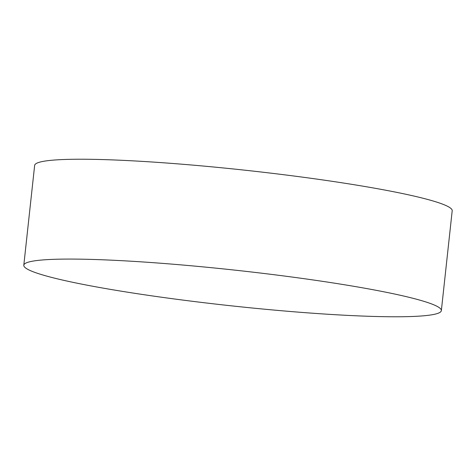 <?xml version="1.0" encoding="UTF-8"?>
<svg xmlns="http://www.w3.org/2000/svg" width="476" height="476" viewBox="0 0 476 476"><rect width="100%" height="100%" fill="white"/><g stroke="black" fill="none" stroke-linecap="round" stroke-linejoin="round"><path stroke-width="0.71" d="M32.523 261.187A210.005 17.939 -173.8 0 0 23.8 265.245A210.005 17.939 -173.8 0 0 201.419 302.403A210.005 17.939 -173.8 0 0 432.63 314.66A210.005 17.939 -173.8 0 0 441.353 310.602A210.005 17.939 -173.8 0 0 263.734 273.444A210.005 17.939 -173.8 0 0 32.523 261.187M441.353 310.602L452.2 210.755A210.005 17.939 -173.8 0 0 274.581 173.597A210.005 17.939 -173.8 0 0 43.37 161.34A210.005 17.939 -173.8 0 0 34.647 165.398L23.8 265.245"/></g></svg>
